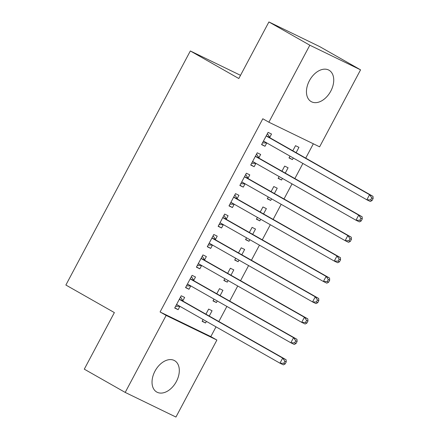 <?xml version="1.0" encoding="UTF-8"?>
<svg xmlns="http://www.w3.org/2000/svg" width="439" height="439" viewBox="0 0 439 439"><rect width="100%" height="100%" fill="white"/><g stroke="black" fill="none" stroke-linecap="round" stroke-linejoin="round"><path stroke-width="0.66" d="M154.972 371.153A18.054 11.875 -60.4 0 1 174.59 360.649A18.054 11.875 -60.4 0 1 176.368 381.535A18.054 11.875 -60.4 0 1 156.75 392.038A18.054 11.875 -60.4 0 1 154.972 371.153M309.396 80.716A18.054 11.875 -60.4 0 1 329.014 70.213A18.054 11.875 -60.4 0 1 330.792 91.103A18.054 11.875 -60.4 0 1 311.174 101.601A18.054 11.875 -60.4 0 1 309.396 80.716M210.824 336.603L216.888 340.049L175.946 417.05L125.203 392.417L84.288 369.166L114.37 312.59L65.877 285.032L190.334 50.968L238.821 78.526L268.904 21.95L319.647 46.583L360.562 69.834L319.619 146.835L268.877 122.201L262.818 118.76L160.081 311.975L210.824 336.603L216.015 326.846M218.847 321.524L226.875 306.422M229.707 301.099L237.735 285.998M240.567 280.675L248.595 265.573M251.426 260.25L259.454 245.149M262.286 239.826L270.314 224.724M273.146 219.401L281.174 204.3M284.006 198.977L292.034 183.875M294.865 178.552L302.894 163.451M305.725 158.128L313.347 143.789M240.523 75.327L190.334 50.968M220.098 295.639L222.93 290.316L219.5 288.653L216.784 293.757M217.267 300.962L216.411 302.57L212.986 300.907L213.958 299.08M193.742 280.307L195.498 277.004L192.073 275.341L185.554 287.594L188.984 289.257L190.74 285.954M241.818 254.79L244.649 249.467L241.22 247.805L238.509 252.908M238.986 260.113L238.13 261.721L234.706 260.058L235.677 258.231M215.461 239.458L217.217 236.155L213.793 234.492L207.274 246.745L210.704 248.408L212.46 245.105M263.537 213.941L266.369 208.618L262.939 206.956L260.228 212.059M260.706 219.264L259.85 220.872L256.425 219.209L257.397 217.382M237.181 198.609L238.937 195.306L235.513 193.643L228.993 205.896L232.423 207.559L234.179 204.256M285.257 173.092L288.088 167.769L284.659 166.107L281.948 171.21M282.425 178.415L281.569 180.023L278.145 178.36L279.116 176.533M258.9 157.76L260.656 154.457L257.232 152.794L250.713 165.048L254.143 166.71L255.899 163.407M269.76 137.336L271.516 134.032L268.092 132.369L261.573 144.623L265.002 146.286L266.758 142.982M296.116 152.668L298.948 147.345L295.518 145.682L292.808 150.786M293.285 157.991L292.429 159.598L289.005 157.936L289.976 156.108M248.04 178.185L249.796 174.881L246.372 173.218L239.853 185.472L243.283 187.135L245.039 183.831M274.397 193.517L277.228 188.194L273.799 186.531L271.088 191.634M271.565 198.84L270.709 200.447L267.285 198.785L268.256 196.957M226.321 219.034L228.077 215.73L224.653 214.067L218.134 226.321L221.563 227.984L223.319 224.68M252.677 234.366L255.509 229.043L252.079 227.38L249.368 232.483M249.846 239.689L248.99 241.296L245.566 239.634L246.537 237.806M204.601 259.883L206.357 256.579L202.933 254.916L196.414 267.17L199.844 268.833L201.6 265.529M230.958 275.215L233.789 269.892L230.36 268.229L227.649 273.332M228.126 280.537L227.27 282.145L223.846 280.483L224.817 278.655M182.882 300.731L184.638 297.428L181.208 295.765L174.695 308.019L178.124 309.682L179.88 306.378M209.238 316.064L212.07 310.741L208.64 309.078L205.924 314.181M206.407 321.386L205.551 322.994L202.121 321.332L203.098 319.504M125.203 392.417L166.145 315.416L216.888 340.049M268.904 21.95L309.819 45.206L360.562 69.834M160.081 311.975L166.145 315.416M268.877 122.201L309.819 45.206M261.688 144.404L265.002 146.286M289.12 157.716L292.429 159.598M250.828 164.828L254.143 166.71M278.26 178.141L281.569 180.023M239.968 185.253L243.283 187.135M267.4 198.565L270.709 200.447M229.109 205.677L232.423 207.559M256.541 218.99L259.85 220.872M218.249 226.101L221.563 227.984M245.681 239.414L248.99 241.296M207.389 246.526L210.704 248.408M234.821 259.839L238.13 261.721M196.529 266.95L199.844 268.833M223.961 280.263L227.27 282.145M185.67 287.375L188.984 289.257M213.102 300.688L216.411 302.57M174.81 307.799L178.124 309.682M202.242 321.112L205.551 322.994M372.036 200.557L373.123 198.51L371.751 197.846L370.664 199.888L372.036 200.557L370.28 201.468L366.85 199.8L264.262 141.495A2.316 1.74 -64.1 0 0 264.185 141.457A2.316 1.74 -64.1 0 0 263.619 141.32L263.334 141.314M370.664 199.888L366.85 199.8L369.567 194.696L372.996 196.359L270.408 138.055A2.316 1.74 -64.1 0 1 269.919 137.583L267.406 133.659M266.33 135.673L266.489 135.92A2.316 1.74 -64.1 0 0 266.978 136.392L369.567 194.696L371.751 197.846M266.879 142.982L262.495 142.894M373.123 198.51L372.996 196.359M361.176 220.982L362.263 218.935L360.891 218.271L359.804 220.312L361.176 220.982L359.42 221.893L355.991 220.224L253.402 161.92A2.316 1.74 -64.1 0 0 253.325 161.881A2.316 1.74 -64.1 0 0 252.76 161.744L252.474 161.739M359.804 220.312L355.991 220.224L358.707 215.121L362.137 216.784L259.548 158.479A2.316 1.74 -64.1 0 1 259.059 158.007L256.546 154.084M255.471 156.097L255.63 156.344A2.316 1.74 -64.1 0 0 256.118 156.816L358.707 215.121L360.891 218.271M256.019 163.407L251.635 163.319M362.263 218.935L362.137 216.784M350.317 241.401L351.403 239.359L350.031 238.695L348.945 240.737L350.317 241.401L348.561 242.317L345.131 240.649L242.542 182.344A2.316 1.74 -64.1 0 0 242.465 182.306A2.316 1.74 -64.1 0 0 241.9 182.169L241.615 182.163M348.945 240.737L345.131 240.649L347.847 235.545L351.277 237.208L248.688 178.903A2.316 1.74 -64.1 0 1 248.2 178.432L245.681 174.508M244.611 176.522L244.77 176.769A2.316 1.74 -64.1 0 0 245.258 177.241L347.847 235.545L350.031 238.695M245.16 183.831L240.775 183.743M351.403 239.359L351.277 237.208M339.457 261.825L340.543 259.784L339.171 259.12L338.085 261.161L339.457 261.825L337.701 262.741L334.271 261.073L231.682 202.769A2.316 1.74 -64.1 0 0 231.605 202.73A2.316 1.74 -64.1 0 0 231.04 202.593L230.749 202.588M338.085 261.161L334.271 261.073L336.987 255.97L340.417 257.633L237.828 199.328A2.316 1.74 -64.1 0 1 237.34 198.856L234.821 194.932M233.751 196.946L233.91 197.193A2.316 1.74 -64.1 0 0 234.399 197.665L336.987 255.97L339.171 259.12M234.3 204.256L229.915 204.168M340.543 259.784L340.417 257.633M328.597 282.25L329.684 280.208L328.312 279.544L327.225 281.586L328.597 282.25L326.841 283.166L323.411 281.498L220.822 223.193A2.316 1.74 -64.1 0 0 220.746 223.155A2.316 1.74 -64.1 0 0 220.18 223.017L219.89 223.012M327.225 281.586L323.411 281.498L326.128 276.394L329.557 278.057L226.968 219.752A2.316 1.74 -64.1 0 1 226.48 219.28L223.961 215.357M222.891 217.371L223.05 217.618A2.316 1.74 -64.1 0 0 223.539 218.09L326.128 276.394L328.312 279.544M223.44 224.68L219.056 224.592M329.684 280.208L329.557 278.057M317.737 302.674L318.824 300.633L317.452 299.969L316.365 302.01L317.737 302.674L315.981 303.59L312.552 301.922L209.963 243.618A2.316 1.74 -64.1 0 0 209.886 243.579A2.316 1.74 -64.1 0 0 209.321 243.442L209.03 243.436M316.365 302.01L312.552 301.922L315.268 296.819L318.698 298.482L216.109 240.177A2.316 1.74 -64.1 0 1 215.62 239.705L213.102 235.781M212.032 237.795L212.191 238.042A2.316 1.74 -64.1 0 0 212.679 238.514L315.268 296.819L317.452 299.969M212.58 245.105L208.196 245.017M318.824 300.633L318.698 298.482M306.877 323.099L307.964 321.057L306.592 320.393L305.506 322.435L306.877 323.099L305.121 324.015L301.692 322.347L199.103 264.042A2.316 1.74 -64.1 0 0 199.026 264.004A2.316 1.74 -64.1 0 0 198.461 263.866L198.17 263.861M305.506 322.435L301.692 322.347L304.408 317.243L307.838 318.906L205.249 260.601A2.316 1.74 -64.1 0 1 204.761 260.129L202.242 256.206M201.172 258.22L201.331 258.467A2.316 1.74 -64.1 0 0 201.819 258.939L304.408 317.243L306.592 320.393M201.72 265.529L197.336 265.441M307.964 321.057L307.838 318.906M296.018 343.523L297.104 341.482L295.732 340.818L294.646 342.859L296.018 343.523L294.262 344.439L290.832 342.771L188.243 284.467A2.316 1.74 -64.1 0 0 188.166 284.428A2.316 1.74 -64.1 0 0 187.601 284.291L187.31 284.285M294.646 342.859L290.832 342.771L293.548 337.668L296.978 339.331L194.389 281.026A2.316 1.74 -64.1 0 1 193.901 280.554L191.382 276.63M190.312 278.644L190.471 278.891A2.316 1.74 -64.1 0 0 190.96 279.363L293.548 337.668L295.732 340.818M190.861 285.954L186.476 285.866M297.104 341.482L296.978 339.331M285.158 363.947L286.244 361.906L284.873 361.242L283.786 363.283L285.158 363.947L283.402 364.864L279.972 363.196L177.383 304.891A2.316 1.74 -64.1 0 0 177.307 304.853A2.316 1.74 -64.1 0 0 176.741 304.715L176.451 304.71M283.786 363.283L279.972 363.196L282.689 358.092L286.118 359.755L183.529 301.45A2.316 1.74 -64.1 0 1 183.041 300.978L180.522 297.055M179.452 299.069L179.611 299.316A2.316 1.74 -64.1 0 0 180.1 299.788L282.689 358.092L284.873 361.242M180.001 306.378L175.611 306.29M286.244 361.906L286.118 359.755M266.489 135.92L269.919 137.583M266.978 136.392L270.408 138.055M263.619 141.32L265.935 142.445M255.63 156.344L259.059 158.007M256.118 156.816L259.548 158.479M252.76 161.744L255.075 162.869M244.77 176.769L248.2 178.432M245.258 177.241L248.688 178.903M241.9 182.169L244.216 183.293M233.91 197.193L237.34 198.856M234.399 197.665L237.828 199.328M231.04 202.593L233.356 203.718M223.05 217.618L226.48 219.28M223.539 218.09L226.968 219.752M220.18 223.017L222.496 224.142M212.191 238.042L215.62 239.705M212.679 238.514L216.109 240.177M209.321 243.442L211.636 244.567M201.331 258.467L204.761 260.129M201.819 258.939L205.249 260.601M198.461 263.866L200.777 264.991M190.471 278.891L193.901 280.554M190.96 279.363L194.389 281.026M187.601 284.291L189.917 285.416M179.611 299.316L183.041 300.978M180.1 299.788L183.529 301.45M176.741 304.715L179.057 305.84"/></g></svg>
